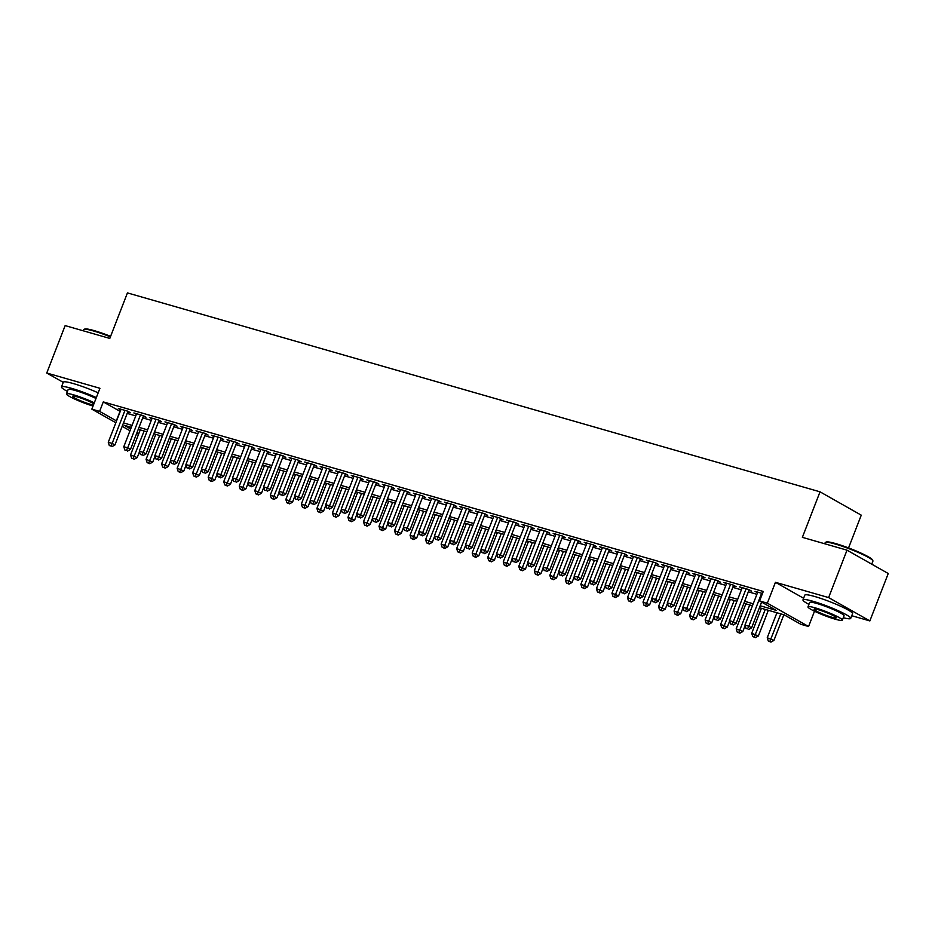 <?xml version="1.0" encoding="UTF-8"?>
<svg xmlns="http://www.w3.org/2000/svg" width="935" height="935" viewBox="0 0 935 935"><rect width="100%" height="100%" fill="white"/><g stroke="black" fill="none" stroke-linecap="round" stroke-linejoin="round"><path stroke-width="1.4" d="M138.625 434.097L136.639 433.524M848.548 547.933L861.264 515.162L820.03 491.822L127.441 292.9L109.792 338.423L65.146 325.602L46.75 373.018L63.253 382.357M820.03 491.822L802.37 537.344L847.016 550.166L888.25 573.506L869.854 620.922L828.62 597.582L775.442 582.306L767.343 603.168L808.576 626.508L800.816 624.288L784.103 614.821L759.407 607.727M851.75 615.721L869.854 620.922M814.502 611.221L808.576 626.508M847.016 550.166L828.62 597.582M127.744 411.961L130.456 412.744L127.674 411.166L118.359 408.49L120.825 409.892M143.265 416.426L145.989 417.197L143.195 415.619L133.88 412.943L136.358 414.345M158.798 420.879L161.51 421.662L158.728 420.084L149.413 417.407L151.891 418.81M174.331 425.343L177.042 426.126L174.261 424.548L164.946 421.872L167.412 423.274M189.852 429.796L192.575 430.579L189.782 429.001L180.467 426.325L182.944 427.727M205.384 434.261L208.096 435.044L205.314 433.466L195.999 430.79L198.477 432.192M220.917 438.725L223.629 439.497L220.847 437.919L211.52 435.242L213.998 436.645M236.438 443.178L239.161 443.961L236.368 442.384L227.053 439.707L229.531 441.11M251.971 447.643L254.682 448.426L251.901 446.848L242.586 444.172L245.064 445.574M267.503 452.096L270.215 452.879L267.433 451.301L258.107 448.625L260.584 450.027M283.024 456.56L285.748 457.344L282.954 455.766L273.639 453.089L276.117 454.492M298.557 461.025L301.269 461.796L298.487 460.219L289.172 457.542L291.65 458.945M314.09 465.478L316.801 466.261L314.02 464.683L304.693 462.007L307.171 463.409M329.611 469.943L332.334 470.726L329.541 469.148L320.226 466.471L322.704 467.874M345.144 474.396L347.855 475.179L345.073 473.601L335.758 470.924L338.236 472.327M360.676 478.86L363.388 479.643L360.606 478.065L351.279 475.389L353.757 476.792M376.197 483.325L378.92 484.096L376.127 482.53L366.812 479.854L369.29 481.244M391.73 487.778L394.441 488.561L391.66 486.983L382.345 484.307L384.823 485.709M407.263 492.242L409.974 493.025L407.192 491.448L397.866 488.771L400.344 490.174M422.784 496.695L425.507 497.478L422.714 495.901L413.399 493.224L415.876 494.627M438.316 501.16L441.028 501.943L438.246 500.365L428.931 497.689L431.409 499.091M453.849 505.625L456.56 506.396L453.779 504.83L444.452 502.153L446.93 503.556M469.37 510.078L472.093 510.861L469.3 509.283L459.985 506.606L462.463 508.009M484.903 514.542L487.614 515.325L484.833 513.747L475.518 511.071L477.995 512.474M500.435 519.007L503.147 519.778L500.365 518.2L491.039 515.524L493.516 516.926M515.956 523.46L518.68 524.243L515.886 522.665L506.571 519.989L509.049 521.391M531.489 527.924L534.201 528.707L531.419 527.13L522.104 524.453L524.582 525.856M547.01 532.377L549.733 533.16L546.952 531.583L537.625 528.906L540.103 530.309M562.543 536.842L565.266 537.625L562.473 536.047L553.158 533.371L555.635 534.773M578.075 541.307L580.787 542.078L578.005 540.5L568.69 537.824L571.168 539.226M593.596 545.76L596.32 546.543L593.538 544.965L584.211 542.288L586.689 543.691M609.129 550.224L611.852 551.007L609.059 549.429L599.744 546.753L602.222 548.155M624.662 554.677L627.373 555.46L624.592 553.882L615.277 551.206L617.754 552.608M640.183 559.142L642.906 559.925L640.124 558.347L630.798 555.67L633.275 557.073M655.715 563.606L658.439 564.378L655.645 562.8L646.33 560.135L648.808 561.526M671.248 568.059L673.96 568.842L671.178 567.264L661.863 564.588L664.341 565.991M686.769 572.524L689.492 573.307L686.711 571.729L677.384 569.053L679.862 570.455M702.302 576.977L705.025 577.76L702.232 576.182L692.917 573.506L695.395 574.908M717.835 581.441L720.546 582.225L717.764 580.647L708.449 577.97L710.927 579.373M733.356 585.906L736.079 586.677L733.297 585.111L723.971 582.435L726.448 583.837M748.888 590.359L751.611 591.142L748.818 589.564L739.503 586.888L741.981 588.29M760.167 605.775L776.295 610.403L759.582 600.948L763.264 591.458L103.282 401.91L120.229 411.435M127.172 413.422L135.762 415.9M142.704 417.887L151.283 420.353M158.225 422.351L166.816 424.817M173.758 426.804L182.348 429.27M189.291 431.269L197.869 433.735M204.812 435.733L213.402 438.199M220.344 440.186L228.935 442.652M235.877 444.651L244.456 447.117M251.398 449.104L259.988 451.57M266.931 453.568L275.521 456.035M282.464 458.033L291.042 460.499M297.985 462.486L306.575 464.952M313.517 466.951L322.108 469.417M329.038 471.404L337.628 473.87M344.571 475.868L353.161 478.334M360.104 480.333L368.694 482.799M375.625 484.786L384.215 487.252M391.157 489.25L399.748 491.716M406.69 493.703L415.28 496.181M422.211 498.168L430.801 500.634M437.744 502.633L446.334 505.099M453.276 507.086L461.867 509.552M468.797 511.55L477.388 514.016M484.33 516.003L492.92 518.481M499.863 520.468L508.453 522.934M515.384 524.932L523.974 527.398M530.916 529.385L539.507 531.851M546.449 533.85L555.039 536.316M561.97 538.315L570.56 540.781M577.503 542.767L586.093 545.234M593.035 547.232L601.626 549.698M608.556 551.685L617.147 554.151M624.089 556.15L632.679 558.616M639.622 560.614L648.212 563.08M655.143 565.067L663.733 567.533M670.676 569.532L679.266 571.998M686.208 573.985L694.798 576.451M701.729 578.449L710.319 580.915M717.262 582.914L725.852 585.38M732.795 587.367L741.385 589.833M748.316 591.832L756.906 594.298M762.469 593.491L755.036 591.352L757.514 592.755M115.847 422.749L91.84 409.156L99.94 388.294L46.75 373.018M91.84 409.156L99.613 411.388L116.548 420.914M103.282 401.91L99.613 411.388M759.582 600.948L767.343 603.168M130 430.755L122.169 426.325M131.321 427.33L124.121 425.273L130.69 428.978M137.013 432.554L138.824 433.583M752.476 605.74L743.886 603.274M736.944 601.275L728.353 598.809M721.411 596.822L712.821 594.356M705.89 592.358L697.3 589.892M690.357 587.893L681.767 585.427M674.825 583.44L666.234 580.974M659.304 578.975L650.713 576.509M643.771 574.522L635.181 572.045M628.238 570.058L619.648 567.592M612.717 565.593L604.127 563.127M597.184 561.14L588.594 558.674M581.652 556.676L573.062 554.21M566.131 552.223L557.54 549.745M550.598 547.758L542.008 545.292M535.065 543.293L526.475 540.827M519.544 538.841L510.954 536.374M504.012 534.376L495.421 531.91M488.479 529.911L479.889 527.445M472.958 525.458L464.368 522.992M457.425 520.994L448.835 518.528M441.893 516.541L433.302 514.075M426.372 512.076L417.781 509.61M410.839 507.611L402.249 505.145M395.306 503.159L386.716 500.692M379.785 498.694L371.195 496.228M364.253 494.241L355.662 491.775M348.72 489.776L340.13 487.31M333.199 485.312L324.609 482.846M317.666 480.859L309.076 478.393M302.134 476.394L293.543 473.928M286.613 471.941L278.022 469.464M271.08 467.477L262.49 465.011M255.547 463.012L246.957 460.546M240.026 458.559L231.436 456.093M224.494 454.094L215.903 451.628M208.961 449.63L200.37 447.164M193.44 445.177L184.849 442.711M177.907 440.712L169.317 438.246M162.374 436.259L153.796 433.793M146.853 431.795L138.263 429.329M123.49 422.912L132.08 425.378M139.023 427.377L147.613 429.843M154.544 431.83L163.134 434.296M170.077 436.294L178.667 438.76M185.609 440.747L194.2 443.213M201.13 445.212L209.72 447.678M216.663 449.677L225.253 452.143M232.196 454.13L240.786 456.596M247.717 458.594L256.307 461.06M263.249 463.047L271.84 465.525M278.782 467.512L287.372 469.978M294.303 471.976L302.893 474.442M309.836 476.429L318.426 478.895M325.368 480.894L333.959 483.36M340.889 485.347L349.48 487.825M356.422 489.811L365.012 492.277M371.955 494.276L380.545 496.742M387.476 498.729L396.066 501.195M403.008 503.194L411.599 505.66M418.541 507.658L427.131 510.124M434.062 512.111L442.652 514.577M449.595 516.576L458.185 519.042M465.127 521.029L473.718 523.495M480.648 525.493L489.239 527.959M496.181 529.958L504.771 532.424M511.714 534.411L520.304 536.877M527.235 538.876L535.825 541.342M542.767 543.328L551.358 545.795M558.3 547.793L566.89 550.259M573.821 552.258L582.411 554.724M589.354 556.711L597.944 559.177M604.887 561.175L613.477 563.641M620.408 565.628L628.998 568.106M635.94 570.093L644.531 572.559M651.473 574.558L660.063 577.024M666.994 579.01L675.584 581.476M682.527 583.475L691.117 585.941M698.059 587.928L706.65 590.406M713.58 592.393L722.171 594.859M729.113 596.857L737.703 599.323M744.646 601.31L753.236 603.776M120.007 411.365L116.326 420.855M775.442 582.306L803.609 598.26M761.628 593.246L748.83 626.251L744.95 625.129L757.747 592.135M761.604 602.093L751.611 627.829L748.83 626.251L747.544 628.858L745.99 628.413L747.544 628.858M748.654 629.489L751.611 627.829M744.95 625.129L745.99 628.413M776.927 612.764L767.238 637.752L773.911 640.44L783.869 614.751M769.832 641.468L768.278 641.024L770.954 642.1L769.832 641.468L780.807 613.874M768.278 641.024L767.238 637.752M773.911 640.44L770.954 642.1M825.476 542.347L826.271 542.008A24.988 2.875 21.2 0 1 835.691 543.597A24.988 2.875 21.2 0 1 859.183 552.281A24.988 2.875 21.2 0 1 872.542 559.96L872.893 560.743A25.596 2.945 -158.8 0 0 859.207 552.877A25.596 2.945 -158.8 0 0 835.13 543.983A25.596 2.945 -158.8 0 0 825.476 542.347A25.596 2.945 -158.8 0 0 825.196 542.604L824.74 543.773M871.747 564.167L872.928 561.117A25.596 2.945 -158.8 0 0 872.893 560.743M843.288 617.719A25.596 2.945 -158.8 0 0 850.71 618.409A25.596 2.945 -158.8 0 0 838.228 610.719A25.596 2.945 -158.8 0 0 812.912 601.263A25.596 2.945 -158.8 0 0 802.978 599.884A25.596 2.945 -158.8 0 0 808.915 604.384M850.71 618.409L852.556 613.664A25.596 2.945 -158.8 0 0 840.062 605.973A25.596 2.945 -158.8 0 0 814.759 596.518A25.596 2.945 -158.8 0 0 804.813 595.151L802.978 599.884M807.969 606.838L809.663 602.479A18.431 2.115 21.2 0 1 816.816 603.472A18.431 2.115 21.2 0 1 835.037 610.274A18.431 2.115 21.2 0 1 844.036 615.814L842.341 620.174A18.431 2.115 -158.8 0 0 833.342 614.646A18.431 2.115 -158.8 0 0 815.121 607.832A18.431 2.115 -158.8 0 0 807.969 606.838A18.431 2.115 -158.8 0 0 816.956 612.378A18.431 2.115 -158.8 0 0 835.189 619.18A18.431 2.115 -158.8 0 0 842.341 620.174M818.686 609.854A11.874 1.367 -158.8 0 0 814.081 609.211A11.874 1.367 -158.8 0 0 819.878 612.776A11.874 1.367 -158.8 0 0 831.612 617.17A11.874 1.367 -158.8 0 0 836.229 617.801A11.874 1.367 -158.8 0 0 830.432 614.237A11.874 1.367 -158.8 0 0 818.686 609.854M110.4 336.845A25.596 2.945 -158.8 0 0 93.64 331.013A25.596 2.945 -158.8 0 0 83.986 329.377L84.769 329.038A24.988 2.875 21.2 0 1 94.19 330.628A24.988 2.875 21.2 0 1 110.599 336.343M96.34 397.574A25.596 2.945 -158.8 0 0 71.422 388.294A25.596 2.945 -158.8 0 0 61.476 386.915A25.596 2.945 -158.8 0 0 67.425 391.414M98.175 392.829A25.596 2.945 -158.8 0 0 73.257 383.549A25.596 2.945 -158.8 0 0 63.323 382.181L61.476 386.915M94.306 402.821A18.431 2.115 -158.8 0 0 73.62 394.862A18.431 2.115 -158.8 0 0 66.467 393.88L68.162 389.509A18.431 2.115 21.2 0 1 75.314 390.503A18.431 2.115 21.2 0 1 95.989 398.462M93.886 403.885A11.874 1.367 -158.8 0 0 77.196 396.884A11.874 1.367 -158.8 0 0 72.579 396.241A11.874 1.367 -158.8 0 0 78.376 399.806A11.874 1.367 -158.8 0 0 90.122 404.2A11.874 1.367 -158.8 0 0 93.465 404.972M83.986 329.377A25.596 2.945 -158.8 0 0 83.694 329.634L83.25 330.803M66.467 393.88A18.431 2.115 -158.8 0 0 75.127 399.257A18.431 2.115 -158.8 0 0 93.056 406.035M746.107 588.781L733.297 621.787L729.417 620.676L742.226 587.671M749.134 589.74L736.09 623.365L733.297 621.787L732.012 624.393L730.469 623.949L732.012 624.393M733.133 625.024L736.09 623.365M729.417 620.676L730.469 623.949M730.574 584.328L717.776 617.334L713.896 616.212L726.694 583.206M733.601 585.287L720.558 618.912L717.776 617.334L716.49 619.94L714.936 619.484L716.49 619.94M717.601 620.56L720.558 618.912M713.896 616.212L714.936 619.484M715.041 579.864L702.243 612.869L698.363 611.759L711.161 578.753M718.068 580.822L705.025 614.447L702.243 612.869L700.958 615.475L699.403 615.031L700.958 615.475M702.068 616.107L705.025 614.447M698.363 611.759L699.403 615.031M699.52 575.411L686.711 608.404L682.831 607.294L695.64 574.289M702.547 576.357L689.504 609.982L686.711 608.404L685.425 611.011L683.882 610.567L685.425 611.011M686.547 611.642L689.504 609.982M682.831 607.294L683.882 610.567M761.406 608.299L751.705 633.287L758.378 635.987L768.336 610.298M754.3 637.004L752.757 636.56L755.422 637.635L754.3 637.004L765.286 609.421M752.757 636.56L751.705 633.287M758.378 635.987L755.422 637.635M745.873 603.846L736.184 628.834L742.846 631.522L745.113 625.667M738.779 632.551L737.224 632.107L739.889 633.182L738.779 632.551L749.753 604.957M737.224 632.107L736.184 628.834M742.846 631.522L739.889 633.182M730.34 599.382L720.651 624.37L727.325 627.058L729.592 621.202M723.246 628.086L721.691 627.642L724.368 628.717L723.246 628.086L734.22 600.492M721.691 627.642L720.651 624.37M727.325 627.058L724.368 628.717M714.819 594.917L705.119 619.905L711.792 622.605L714.06 616.749M707.725 623.633L706.17 623.189L708.835 624.264L707.725 623.633L718.699 596.039M706.17 623.189L705.119 619.905M711.792 622.605L708.835 624.264M683.988 570.946L671.19 603.952L667.31 602.83L680.107 569.836M687.015 571.904L673.971 605.529L671.19 603.952L669.904 606.558L668.35 606.114L669.904 606.558M671.014 607.189L673.971 605.529M667.31 602.83L668.35 606.114M699.287 590.464L689.598 615.452L696.259 618.14L698.527 612.285M692.192 619.169L690.638 618.725L693.303 619.8L692.192 619.169L703.167 591.575M690.638 618.725L689.598 615.452M696.259 618.14L693.303 619.8M668.455 566.481L655.657 599.487L651.777 598.377L664.575 565.371M671.482 567.44L658.439 601.065L655.657 599.487L654.371 602.093L652.817 601.649L654.371 602.093M655.482 602.724L658.439 601.065M651.777 598.377L652.817 601.649M683.754 586L674.065 610.987L680.738 613.687L683.006 607.832M676.659 614.704L675.105 614.26L677.781 615.335L676.659 614.704L687.634 587.122M675.105 614.26L674.065 610.987M680.738 613.687L677.781 615.335M652.934 562.029L640.124 595.034L636.244 593.912L649.054 560.907M655.961 562.975L642.918 596.612L640.124 595.034L638.839 597.629L637.296 597.184L638.839 597.629M639.961 598.26L642.918 596.612M636.244 593.912L637.296 597.184M668.233 581.547L658.532 606.534L665.206 609.223L667.473 603.367M661.138 610.251L659.584 609.807L662.249 610.882L661.138 610.251L672.113 582.657M659.584 609.807L658.532 606.534M665.206 609.223L662.249 610.882M637.401 557.564L624.603 590.569L620.723 589.459L633.521 556.454M640.428 558.522L627.385 592.147L624.603 590.569L623.318 593.176L621.763 592.732L623.318 593.176M624.428 593.807L627.385 592.147M620.723 589.459L621.763 592.732M652.7 577.082L643.011 602.07L649.673 604.758L651.94 598.903M645.606 605.787L644.051 605.342L646.716 606.418L645.606 605.787L656.58 578.192M644.051 605.342L643.011 602.07M649.673 604.758L646.716 606.418M621.869 553.099L609.071 586.105L605.19 584.994L617.988 551.989M624.896 554.058L611.852 587.683L609.071 586.105L607.785 588.711L606.231 588.267L607.785 588.711M608.895 589.342L611.852 587.683M605.19 584.994L606.231 588.267M637.167 572.617L627.478 597.605L634.152 600.305L636.419 594.45M630.073 601.334L628.519 600.878L631.195 601.965L630.073 601.334L641.048 573.739M628.519 600.878L627.478 597.605M634.152 600.305L631.195 601.965M606.347 548.646L593.538 581.652L589.658 580.53L602.467 547.524M609.375 549.605L596.331 583.23L593.538 581.652L592.252 584.258L590.71 583.802L592.252 584.258M593.374 584.889L596.331 583.23M589.658 580.53L590.71 583.802M621.646 568.164L611.946 593.152L618.619 595.84L620.887 589.985M614.552 596.869L612.998 596.425L615.662 597.5L614.552 596.869L625.527 569.275M612.998 596.425L611.946 593.152M618.619 595.84L615.662 597.5M590.815 544.182L578.017 577.187L574.137 576.077L586.935 543.071M593.842 545.14L580.799 578.765L578.017 577.187L576.731 579.793L575.177 579.349L576.731 579.793M577.842 580.425L580.799 578.765M574.137 576.077L575.177 579.349M606.114 563.7L596.425 588.688L603.087 591.376L605.354 585.532M599.019 592.404L597.465 591.96L600.13 593.035L599.019 592.404L609.994 564.822M597.465 591.96L596.425 588.688M603.087 591.376L600.13 593.035M575.282 539.729L562.484 572.734L558.604 571.612L571.402 538.607M578.309 540.675L565.266 574.3L562.484 572.734L561.199 575.329L559.644 574.885L561.199 575.329M562.309 575.96L565.266 574.3M558.604 571.612L559.644 574.885M590.581 559.247L580.892 584.235L587.566 586.923L589.833 581.067M583.487 587.951L581.932 587.507L584.609 588.582L583.487 587.951L594.461 560.357M581.932 587.507L580.892 584.235M587.566 586.923L584.609 588.582M559.761 535.264L546.952 568.27L543.071 567.159L555.881 534.154M562.788 536.222L549.745 569.847L546.952 568.27L545.666 570.876L544.123 570.432L545.666 570.876M546.788 571.507L549.745 569.847M543.071 567.159L544.123 570.432M575.06 554.782L565.359 579.77L572.033 582.458L574.3 576.603M567.966 583.487L566.411 583.043L569.076 584.118L567.966 583.487L578.94 555.893M566.411 583.043L565.359 579.77M572.033 582.458L569.076 584.118M544.228 530.799L531.431 563.805L527.55 562.695L540.348 529.689M547.255 531.758L534.212 565.383L531.431 563.805L530.145 566.411L528.591 565.967L530.145 566.411M531.255 567.042L534.212 565.383M527.55 562.695L528.591 565.967M559.527 550.318L549.838 575.305L556.5 578.005L558.768 572.15M552.433 579.034L550.879 578.578L553.543 579.665L552.433 579.034L563.408 551.44M550.879 578.578L549.838 575.305M556.5 578.005L553.543 579.665M528.696 526.347L515.898 559.352L512.018 558.23L524.816 525.225M531.723 527.305L518.691 560.93L515.898 559.352L514.612 561.958L513.058 561.503L514.612 561.958M515.734 562.59L518.691 560.93M512.018 558.23L513.058 561.503M543.995 545.865L534.306 570.853L540.979 573.541L543.247 567.685M536.9 574.569L535.346 574.125L538.022 575.2L536.9 574.569L547.875 546.975M535.346 574.125L534.306 570.853M540.979 573.541L538.022 575.2M513.175 521.882L500.365 554.887L496.485 553.777L509.294 520.772M516.202 522.84L503.159 556.465L500.365 554.887L499.08 557.494L497.537 557.05L499.08 557.494M500.202 558.125L503.159 556.465M496.485 553.777L497.537 557.05M528.474 541.4L518.773 566.388L525.447 569.076L527.714 563.232M521.379 570.105L519.825 569.66L522.49 570.736L521.379 570.105L532.354 542.51M519.825 569.66L518.773 566.388M525.447 569.076L522.49 570.736M497.642 517.429L484.844 550.434L480.964 549.312L493.762 516.307M500.669 518.376L487.626 552.001L484.844 550.434L483.559 553.029L482.004 552.585L483.559 553.029M484.669 553.66L487.626 552.001M480.964 549.312L482.004 552.585M512.941 536.935L503.252 561.923L509.914 564.623L512.193 558.768M505.847 565.652L504.292 565.207L506.957 566.283L505.847 565.652L516.821 538.057M504.292 565.207L503.252 561.923M509.914 564.623L506.957 566.283M482.109 512.964L469.312 545.97L465.431 544.86L478.229 511.854M485.136 513.923L472.105 547.548L469.312 545.97L468.026 548.576L466.471 548.132L468.026 548.576M469.148 549.207L472.105 547.548M465.431 544.86L466.471 548.132M497.408 532.482L487.719 557.47L494.393 560.159L496.66 554.303M490.314 561.187L488.76 560.743L491.436 561.818L490.314 561.187L501.289 533.593M488.76 560.743L487.719 557.47M494.393 560.159L491.436 561.818M466.588 508.5L453.779 541.505L449.899 540.395L462.708 507.389M469.615 509.458L456.572 543.083L453.779 541.505L452.493 544.112L450.95 543.667L452.493 544.112M453.615 544.743L456.572 543.083M449.899 540.395L450.95 543.667M481.887 528.018L472.187 553.006L478.86 555.706L481.128 549.85M474.793 556.734L473.239 556.278L475.903 557.353L474.793 556.734L485.768 529.14M473.239 556.278L472.187 553.006M478.86 555.706L475.903 557.353M451.056 504.047L438.258 537.052L434.378 535.93L447.175 502.925M454.083 505.005L441.039 538.63L438.258 537.052L436.972 539.659L435.418 539.203L436.972 539.659M438.083 540.29L441.039 538.63M434.378 535.93L435.418 539.203M466.355 523.565L456.666 548.553L463.328 551.241L465.607 545.385M459.26 552.269L457.706 551.825L460.371 552.901L459.26 552.269L470.235 524.675M457.706 551.825L456.666 548.553M463.328 551.241L460.371 552.901M435.523 499.582L422.725 532.588L418.845 531.477L431.643 498.472M438.55 500.541L425.518 534.165L422.725 532.588L421.44 535.194L419.885 534.75L421.44 535.194M422.562 535.825L425.518 534.165M418.845 531.477L419.885 534.75M450.822 519.1L441.133 544.088L447.807 546.776L450.074 540.933M443.728 547.805L442.173 547.361L444.85 548.436L443.728 547.805L454.702 520.211M442.173 547.361L441.133 544.088M447.807 546.776L444.85 548.436M420.002 495.129L407.192 528.123L403.312 527.013L416.122 494.007M423.029 496.076L409.986 529.701L407.192 528.123L405.919 530.729L404.364 530.285L405.919 530.729M407.029 531.361L409.986 529.701M403.312 527.013L404.364 530.285M435.301 514.636L425.6 539.624L432.274 542.323L434.541 536.468M428.207 543.352L426.652 542.908L429.317 543.983L428.207 543.352L439.181 515.758M426.652 542.908L425.6 539.624M432.274 542.323L429.317 543.983M404.469 490.665L391.671 523.67L387.791 522.548L400.589 489.554M407.496 491.623L394.453 525.248L391.671 523.67L390.386 526.276L388.831 525.832L390.386 526.276M391.496 526.908L394.453 525.248M387.791 522.548L388.831 525.832M419.768 510.183L410.079 535.171L416.741 537.859L419.02 532.003M412.674 538.887L411.119 538.443L413.784 539.518L412.674 538.887L423.649 511.293M411.119 538.443L410.079 535.171M416.741 537.859L413.784 539.518M388.937 486.2L376.139 519.206L372.259 518.095L385.056 485.09M391.964 487.158L378.932 520.783L376.139 519.206L374.853 521.812L373.299 521.368L374.853 521.812M375.975 522.443L378.932 520.783M372.259 518.095L373.299 521.368M404.236 505.718L394.547 530.706L401.22 533.406L403.488 527.55M397.141 534.423L395.587 533.978L398.263 535.054L397.141 534.423L408.116 506.84M395.587 533.978L394.547 530.706M401.22 533.406L398.263 535.054M373.416 481.747L360.606 514.753L356.726 513.631L369.535 480.625M376.443 482.694L363.399 516.33L360.606 514.753L359.332 517.347L357.778 516.903L359.332 517.347M360.442 517.978L363.399 516.33M356.726 513.631L357.778 516.903M357.883 477.282L345.085 510.288L341.205 509.178L354.003 476.172M360.91 478.241L347.867 511.866L345.085 510.288L343.8 512.894L342.245 512.45L343.8 512.894M344.91 513.525L347.867 511.866M341.205 509.178L342.245 512.45M342.35 472.829L329.552 505.823L325.672 504.713L338.47 471.707M345.377 473.776L332.346 507.401L329.552 505.823L328.267 508.43L326.712 507.985L328.267 508.43M329.389 509.061L332.346 507.401M325.672 504.713L326.712 507.985M388.715 501.265L379.014 526.253L385.688 528.941L387.955 523.086M381.62 529.97L380.066 529.526L382.731 530.601L381.62 529.97L392.595 502.375M380.066 529.526L379.014 526.253M385.688 528.941L382.731 530.601M373.182 496.801L363.493 521.788L370.155 524.477L372.434 518.621M366.088 525.505L364.533 525.061L367.198 526.136L366.088 525.505L377.062 497.911M364.533 525.061L363.493 521.788M370.155 524.477L367.198 526.136M357.649 492.336L347.96 517.324L354.634 520.024L356.901 514.168M350.555 521.052L349 520.596L351.677 521.683L350.555 521.052L361.529 493.458M349 520.596L347.96 517.324M354.634 520.024L351.677 521.683M326.829 468.365L314.02 501.37L310.139 500.248L322.949 467.243M329.856 469.323L316.813 502.948L314.02 501.37L312.746 503.977L311.191 503.521L312.746 503.977M313.856 504.608L316.813 502.948M310.139 500.248L311.191 503.521M342.128 487.883L332.428 512.871L339.101 515.559L341.368 509.704M335.034 516.587L333.479 516.143L336.144 517.219L335.034 516.587L346.008 488.993M333.479 516.143L332.428 512.871M339.101 515.559L336.144 517.219M311.297 463.9L298.499 496.906L294.618 495.795L307.416 462.79M314.324 464.859L301.28 498.484L298.499 496.906L297.213 499.512L295.659 499.068L297.213 499.512M298.323 500.143L301.28 498.484M294.618 495.795L295.659 499.068M326.595 483.418L316.907 508.406L323.568 511.106L325.848 505.251M319.501 512.123L317.947 511.679L320.611 512.754L319.501 512.123L330.476 484.54M317.947 511.679L316.907 508.406M323.568 511.106L320.611 512.754M295.764 459.447L282.966 492.453L279.086 491.331L291.884 458.325M298.791 460.394L285.759 494.031L282.966 492.453L281.68 495.047L280.126 494.603L281.68 495.047M282.802 495.679L285.759 494.031M279.086 491.331L280.126 494.603M311.063 478.965L301.374 503.953L308.047 506.641L310.315 500.786M303.968 507.67L302.414 507.226L305.091 508.301L303.968 507.67L314.943 480.076M302.414 507.226L301.374 503.953M308.047 506.641L305.091 508.301M280.243 454.983L267.445 487.988L263.553 486.878L276.363 453.872M283.27 455.941L270.227 489.566L267.445 487.988L266.159 490.594L264.605 490.15L266.159 490.594M267.27 491.226L270.227 489.566M263.553 486.878L264.605 490.15M295.542 474.501L285.841 499.489L292.515 502.177L294.782 496.321M288.447 503.205L286.893 502.761L289.558 503.836L288.447 503.205L299.422 475.611M286.893 502.761L285.841 499.489M292.515 502.177L289.558 503.836M264.71 450.518L251.912 483.524L248.032 482.413L260.83 449.408M267.737 451.476L254.694 485.101L251.912 483.524L250.627 486.13L249.072 485.686L250.627 486.13M251.737 486.761L254.694 485.101M248.032 482.413L249.072 485.686M280.009 470.036L270.32 495.024L276.982 497.724L279.261 491.868M272.915 498.752L271.36 498.297L274.025 499.383L272.915 498.752L283.889 471.158M271.36 498.297L270.32 495.024M276.982 497.724L274.025 499.383M249.189 446.065L236.38 479.071L232.499 477.949L245.297 444.943M252.205 447.024L239.173 480.648L236.38 479.071L235.094 481.677L233.54 481.221L235.094 481.677M236.216 482.308L239.173 480.648M232.499 477.949L233.54 481.221M264.476 465.583L254.787 490.571L261.461 493.259L263.728 487.404M257.382 494.288L255.828 493.844L258.504 494.919L257.382 494.288L268.368 466.694M255.828 493.844L254.787 490.571M261.461 493.259L258.504 494.919M233.656 441.6L220.859 474.606L216.967 473.496L229.776 440.49M236.684 442.559L223.64 476.184L220.859 474.606L219.573 477.212L218.019 476.768L219.573 477.212M220.683 477.843L223.64 476.184M216.967 473.496L218.019 476.768M248.955 461.119L239.255 486.106L245.928 488.795L248.196 482.951M241.861 489.823L240.307 489.379L242.971 490.454L241.861 489.823L252.836 462.241M240.307 489.379L239.255 486.106M245.928 488.795L242.971 490.454M218.124 437.148L205.326 470.153L201.446 469.031L214.244 436.026M221.151 438.094L208.108 471.719L205.326 470.153L204.04 472.748L202.486 472.304L204.04 472.748M205.151 473.379L208.108 471.719M201.446 469.031L202.486 472.304M233.423 456.666L223.734 481.654L230.396 484.342L232.675 478.486M226.328 485.37L224.774 484.926L227.439 486.001L226.328 485.37L237.303 457.776M224.774 484.926L223.734 481.654M230.396 484.342L227.439 486.001M202.603 432.683L189.793 465.688L185.913 464.578L198.711 431.573M205.63 433.641L192.587 467.266L189.793 465.688L188.508 468.295L186.953 467.851L188.508 468.295M189.63 468.926L192.587 467.266M185.913 464.578L186.953 467.851M217.89 452.201L208.201 477.189L214.875 479.877L217.142 474.022M210.796 480.906L209.241 480.461L211.918 481.537L210.796 480.906L221.782 453.311M209.241 480.461L208.201 477.189M214.875 479.877L211.918 481.537M187.07 428.218L174.272 461.224L170.38 460.113L183.19 427.108M190.097 429.177L177.054 462.802L174.272 461.224L172.987 463.83L171.432 463.386L172.987 463.83M174.097 464.461L177.054 462.802M170.38 460.113L171.432 463.386M202.369 447.736L192.668 472.724L199.342 475.424L201.609 469.569M195.275 476.453L193.72 475.997L196.385 477.084L195.275 476.453L206.249 448.858M193.72 475.997L192.668 472.724M199.342 475.424L196.385 477.084M171.537 423.765L158.74 456.771L154.859 455.649L167.657 422.643M174.565 424.724L161.521 458.349L158.74 456.771L157.454 459.377L155.9 458.921L157.454 459.377M158.564 460.008L161.521 458.349M154.859 455.649L155.9 458.921M186.836 443.283L177.147 468.271L183.809 470.959L186.088 465.104M179.742 471.988L178.188 471.544L180.852 472.619L179.742 471.988L190.717 444.394M178.188 471.544L177.147 468.271M183.809 470.959L180.852 472.619M156.016 419.301L143.207 452.306L139.327 451.196L152.124 418.19M159.043 420.259L146 453.884L143.207 452.306L141.921 454.913L140.367 454.468L141.921 454.913M143.043 455.544L146 453.884M139.327 451.196L140.367 454.468M171.304 438.819L161.615 463.807L168.288 466.495L170.556 460.651M164.209 467.523L162.655 467.079L165.331 468.154L164.209 467.523L175.196 439.929M162.655 467.079L161.615 463.807M168.288 466.495L165.331 468.154M140.484 414.848L127.686 447.842L123.794 446.731L136.603 413.726M143.511 415.794L130.468 449.419L127.686 447.842L126.4 450.448L124.846 450.004L126.4 450.448M127.511 451.079L130.468 449.419M123.794 446.731L124.846 450.004M155.783 434.354L146.082 459.342L152.756 462.042L155.023 456.186M148.688 463.07L147.134 462.626L149.799 463.702L148.688 463.07L159.663 435.476M147.134 462.626L146.082 459.342M152.756 462.042L149.799 463.702M124.951 410.383L112.153 443.389L108.273 442.267L121.071 409.273M127.978 411.342L114.935 444.966L112.153 443.389L110.868 445.995L109.313 445.551L110.868 445.995M111.978 446.626L114.935 444.966M108.273 442.267L109.313 445.551M140.25 429.901L130.561 454.889L137.223 457.577L139.502 451.722M133.156 458.606L131.601 458.162L134.266 459.237L133.156 458.606L144.13 431.012M131.601 458.162L130.561 454.889M137.223 457.577L134.266 459.237"/></g></svg>
